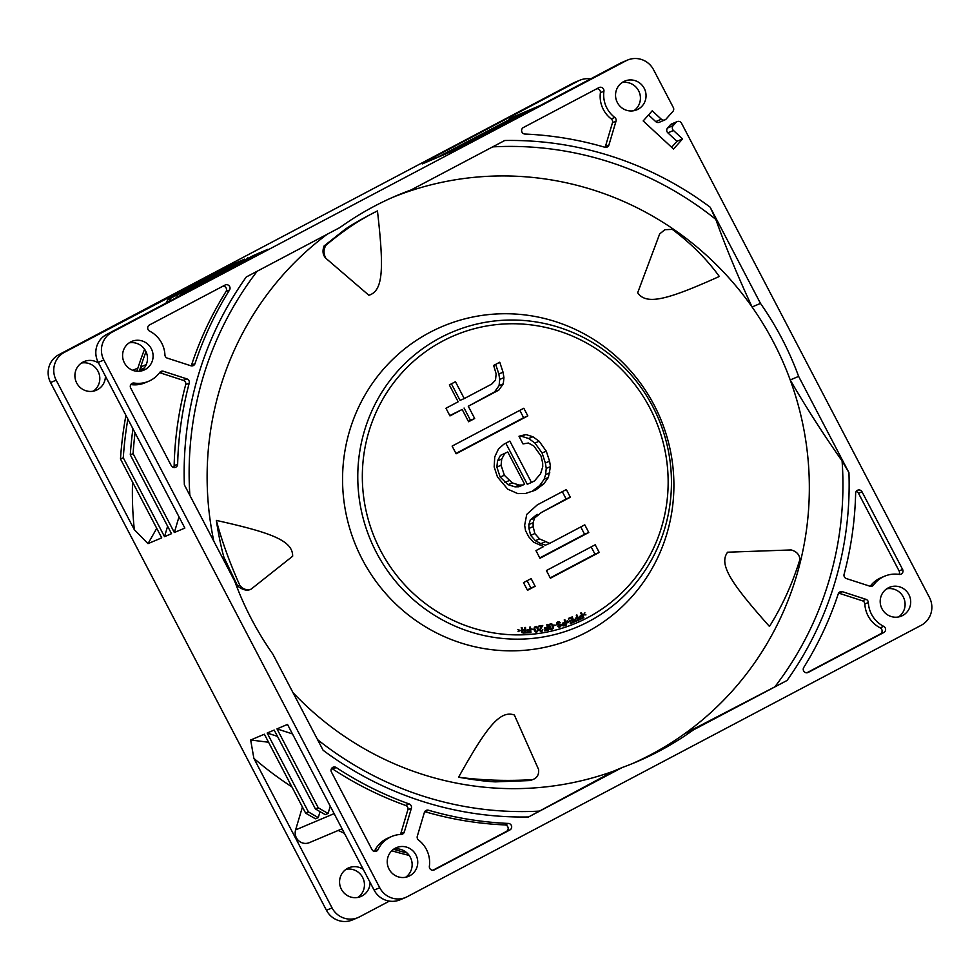 <?xml version="1.0" encoding="UTF-8"?>
<svg xmlns="http://www.w3.org/2000/svg" width="980" height="980" viewBox="0 0 980 980"><rect width="100%" height="100%" fill="white"/><g stroke="black" fill="none" stroke-linecap="round" stroke-linejoin="round"><path stroke-width="1.47" d="M437.227 157.462A343.711 335.295 67.1 0 0 432.731 157.841L578.335 80.948A20.776 20.274 -112.9 0 1 579.866 80.225L574.255 82.59A20.776 20.274 67.1 0 0 572.724 83.325L58.861 354.674A20.776 20.274 67.1 0 0 50.556 382.543L326.438 910.261A20.776 20.274 67.1 0 0 352.457 919.938L358.068 917.562A20.776 20.274 -112.9 0 1 332.049 907.897L253.869 758.361L250.66 739.998L264.367 734.216L305.601 813.082L308.406 811.893L267.173 733.028L274.18 730.063L315.413 808.929L318.218 807.74L276.985 728.875L287.507 724.428L374.115 890.11A20.776 20.274 67.1 0 0 400.134 899.775L405.745 897.411A20.776 20.274 -112.9 0 1 379.726 887.733L103.843 360.015A20.776 20.274 -112.9 0 1 112.149 332.147L626.012 60.797A20.776 20.274 -112.9 0 1 653.562 69.739L673.333 107.555A3.467 3.381 -112.9 0 1 672.868 111.475L666.106 119.046A3.467 3.381 -112.9 0 1 661.329 119.242L652.215 110.801L643.186 120.932L673.53 149.046L682.57 138.927L673.468 130.487A3.467 3.381 -112.9 0 1 673.187 125.612L676.004 122.451A3.467 3.381 -112.9 0 1 681.529 123.223L929.444 597.457A20.776 20.274 -112.9 0 1 921.139 625.326L407.276 896.676A20.776 20.274 -112.9 0 1 405.745 897.411M346.062 869.297A15.582 15.202 -112.9 0 1 357.957 897.411M81.413 363.053A15.582 15.202 -112.9 0 1 93.296 391.179M540.127 105.558L512.344 117.306A10.388 10.131 67.1 0 0 509.122 119.487M579.866 80.225A20.776 20.274 -112.9 0 1 590.622 78.89M677.192 121.606L671.582 123.982A3.467 3.381 67.1 0 0 670.394 124.828L667.588 127.988A3.467 3.381 67.1 0 0 667.858 132.864L676.96 141.292L682.57 138.927M882 608.801A15.582 15.202 67.1 0 0 901.514 616.053A15.582 15.202 67.1 0 0 908.889 594.603A15.582 15.202 67.1 0 0 889.387 587.351A15.582 15.202 67.1 0 0 882 608.801M617.351 102.557A15.582 15.202 67.1 0 0 636.865 109.809A15.582 15.202 67.1 0 0 644.24 88.359A15.582 15.202 67.1 0 0 624.726 81.107A15.582 15.202 67.1 0 0 617.351 102.557M124.399 362.87A15.582 15.202 67.1 0 0 143.913 370.122A15.582 15.202 67.1 0 0 151.288 348.672A15.582 15.202 67.1 0 0 131.773 341.42A15.582 15.202 67.1 0 0 124.399 362.87M389.048 869.113A15.582 15.202 67.1 0 0 408.562 876.365A15.582 15.202 67.1 0 0 415.937 854.915A15.582 15.202 67.1 0 0 396.422 847.663A15.582 15.202 67.1 0 0 389.048 869.113M603.925 91.213A3.467 3.381 67.1 0 0 598.952 87.612L523.357 127.535A3.467 3.381 67.1 0 0 524.876 134.04A346.271 337.794 -112.9 0 1 604.795 147.245A3.467 3.381 67.1 0 0 608.923 144.991L616.004 121.226A3.467 3.381 67.1 0 0 614.754 117.429A27.697 27.024 -112.9 0 1 603.925 91.213L600.409 92.696A27.697 27.024 67.1 0 0 611.251 118.911A3.467 3.381 -112.9 0 1 612.488 122.708L605.42 146.473A3.467 3.381 -112.9 0 1 605.04 147.306M868.354 602.516A3.467 3.381 67.1 0 0 865.94 599.331L842.457 591.712A3.467 3.381 67.1 0 0 838.268 593.843A346.271 337.794 -112.9 0 1 803.747 667.466A3.467 3.381 67.1 0 0 808.218 672.427L883.825 632.504A3.467 3.381 67.1 0 0 883.691 626.355A27.697 27.024 -112.9 0 1 868.354 602.516L864.85 603.999A27.697 27.024 67.1 0 0 880.187 627.837A3.467 3.381 -112.9 0 1 880.322 633.986L806.81 672.807M846.377 578.568L869.86 586.187A3.467 3.381 67.1 0 0 873.572 584.987A27.697 27.024 -112.9 0 1 882.613 577.159A27.697 27.024 -112.9 0 1 884.658 576.191A27.697 27.024 -112.9 0 1 899.15 574.427A3.467 3.381 67.1 0 0 902.605 569.441L862.02 491.813A3.467 3.381 67.1 0 0 855.638 493.234A346.271 337.794 -112.9 0 1 844.086 574.329A3.467 3.381 67.1 0 0 846.377 578.568M164.934 354.956A3.467 3.381 67.1 0 0 167.347 358.141L190.831 365.76A3.467 3.381 67.1 0 0 195.02 363.629A346.271 337.794 -112.9 0 1 229.541 289.994A3.467 3.381 67.1 0 0 225.069 285.045L149.462 324.968A3.467 3.381 67.1 0 0 149.597 331.118A27.697 27.024 -112.9 0 1 164.934 354.956M171.267 465.659A3.467 3.381 67.1 0 0 177.65 464.226A346.271 337.794 -112.9 0 1 189.214 383.143A3.467 3.381 67.1 0 0 186.911 378.905L163.427 371.285A3.467 3.381 67.1 0 0 159.716 372.486A27.697 27.024 -112.9 0 1 150.675 380.313A27.697 27.024 -112.9 0 1 148.629 381.281A27.697 27.024 -112.9 0 1 134.138 383.045A3.467 3.381 67.1 0 0 130.683 388.031L171.267 465.659M424.365 812.481L417.296 836.246A3.467 3.381 67.1 0 0 418.534 840.044A27.697 27.024 -112.9 0 1 429.375 866.259A3.467 3.381 67.1 0 0 434.336 869.86L509.931 829.938A3.467 3.381 67.1 0 0 508.412 823.433A346.271 337.794 -112.9 0 1 428.493 810.227A3.467 3.381 67.1 0 0 424.365 812.481M411.38 808.267A3.467 3.381 67.1 0 0 409.211 803.967A346.271 337.794 -112.9 0 1 336.214 767.524A3.467 3.381 67.1 0 0 331.424 771.995L372.008 849.636A3.467 3.381 67.1 0 0 378.047 849.599A27.697 27.024 -112.9 0 1 389.66 837.459A27.697 27.024 -112.9 0 1 391.706 836.491A27.697 27.024 -112.9 0 1 401.212 834.421A3.467 3.381 67.1 0 0 404.299 832.032L411.38 808.267L407.876 809.75L400.796 833.514A3.467 3.381 -112.9 0 1 400.342 834.458M234.661 581.079A307.487 299.966 67.1 0 0 251.346 618.833A307.487 299.966 67.1 0 0 272.808 654.052L323.118 750.276A339.533 331.228 67.1 0 0 528.563 816.965L622.263 767.487A307.487 299.966 67.1 0 0 636.375 761.95A307.487 299.966 67.1 0 0 693.326 729.965L787.026 680.488A339.533 331.228 67.1 0 0 848.937 472.617L798.627 376.394A307.487 299.966 67.1 0 0 781.942 338.639A307.487 299.966 67.1 0 0 760.48 303.42L710.169 207.196A339.533 331.228 67.1 0 0 504.725 140.508L411.024 189.973A307.487 299.966 67.1 0 0 396.912 195.522A307.487 299.966 67.1 0 0 339.962 227.507L246.274 276.985A339.533 331.228 67.1 0 0 184.363 484.855L234.661 581.079M676.96 141.292L671.619 147.282M648.527 114.942L655.718 121.606A3.467 3.381 67.1 0 0 659.32 122.267L664.93 119.891M627.543 60.062L621.933 62.438A20.776 20.274 67.1 0 0 620.401 63.161L626.012 60.797M432.731 157.841L422.233 163.929L435.929 158.135L515.541 116.4L438.734 156.947L445.753 153.983L525.354 112.247L448.558 152.806L459.069 148.36L620.401 63.161M622.043 82.59A15.582 15.202 -112.9 0 1 633.938 110.703M132.545 482.062A343.711 335.295 67.1 0 0 134.334 529.702L56.166 380.179A20.776 20.274 -112.9 0 1 64.472 352.298L231.023 264.894L244.731 259.112L167.935 299.66L254.543 254.959L180.553 294.331L257.348 253.771L267.871 249.324L106.538 334.511A20.776 20.274 67.1 0 0 98.233 362.392L103.843 360.015M515.541 116.4A376.051 366.851 -112.9 0 1 516.73 116.51M525.354 112.247A376.051 366.851 -112.9 0 1 527.142 112.406M178.997 516.864L174.33 532.52L184.853 528.073L98.233 362.392M129.09 342.89A15.582 15.202 -112.9 0 1 140.985 371.016M132.937 428.774A376.051 366.851 67.1 0 0 130.291 454.83L133.096 453.642A376.051 366.851 -112.9 0 1 135.056 432.841M133.096 453.642L174.33 532.52M125.93 415.373A376.051 366.851 67.1 0 0 120.479 458.983L123.284 457.795A376.051 366.851 -112.9 0 1 127.865 419.085M179.659 295.899A376.051 366.851 -112.9 0 1 180.553 294.331M177.748 295.507A376.051 366.851 67.1 0 0 176.621 297.504M146.228 364.585L143.509 365.736A6.921 6.762 67.1 0 0 139.736 369.901A376.051 366.851 -112.9 0 1 145.983 351.673M169.038 301.509A376.051 366.851 -112.9 0 1 170.728 298.471M167.935 299.66A376.051 366.851 67.1 0 0 166 303.114M144.562 349.223A376.051 366.851 67.1 0 0 136.931 371.089L136.624 371.224M134.334 529.702L148.005 543.643L161.712 537.849L120.479 458.983M210.075 275.417A343.711 335.295 67.1 0 0 207.209 278.92M98.649 363.176A15.582 15.202 67.1 0 0 76.722 383.033A15.582 15.202 67.1 0 0 105.424 376.136M148.005 543.643L156.739 528.343M130.291 454.83L171.525 533.696L164.518 536.66L123.284 457.795M167.617 526.236L164.518 536.66M393.752 849.133A15.582 15.202 -112.9 0 1 405.634 877.259M389.379 901.11L359.599 916.839A20.776 20.274 -112.9 0 1 358.068 917.562M886.704 588.821A15.582 15.202 -112.9 0 1 898.587 616.947M253.869 758.361A343.711 335.295 67.1 0 0 291.893 786.879M302.428 807.018L295.605 829.913A10.388 10.131 67.1 0 0 309.386 842.641L342.081 828.823M363.298 869.419A15.582 15.202 67.1 0 0 341.371 889.264A15.582 15.202 67.1 0 0 370.073 882.38M268.569 742.24L250.66 739.998M305.601 813.082A376.051 366.851 67.1 0 0 315.474 818.778L318.28 817.59A376.051 366.851 -112.9 0 1 308.406 811.893M267.173 733.028L277.475 736.372M320.043 811.648L318.28 817.59M315.413 808.929A376.051 366.851 67.1 0 0 325.287 814.625L328.092 813.437A376.051 366.851 -112.9 0 1 318.218 807.74M276.985 728.875L292.457 733.898M330.248 806.197L328.092 813.437M338.223 830.452A376.051 366.851 67.1 0 0 344.421 833.306M391.767 850.775A376.051 366.851 67.1 0 0 409.187 855.418M407.08 853.017A376.051 366.851 -112.9 0 1 393.543 849.28M342.731 830.06A376.051 366.851 -112.9 0 1 341.028 829.264M231.145 266.278L231.023 264.894M247.536 257.924L247.266 258.793M257.348 253.771L256.956 255.082M596.869 88.715A3.467 3.381 -112.9 0 1 600.409 92.696M838.623 593.096A3.467 3.381 -112.9 0 1 838.954 593.194L862.437 600.813A3.467 3.381 -112.9 0 1 864.85 603.999M856.165 491.495A3.467 3.381 -112.9 0 1 858.505 493.295L899.101 570.923A3.467 3.381 -112.9 0 1 898.979 574.403M884.658 576.191L881.155 577.673A27.697 27.024 67.1 0 0 879.109 578.641A27.697 27.024 67.1 0 0 870.203 586.285M222.975 286.148A3.467 3.381 -112.9 0 1 226.037 291.477A346.271 337.794 67.1 0 0 191.517 365.111A3.467 3.381 -112.9 0 1 191.161 365.859M159.581 372.67A3.467 3.381 -112.9 0 1 159.924 372.768L183.407 380.387A3.467 3.381 -112.9 0 1 185.698 384.626A346.271 337.794 67.1 0 0 174.146 465.708A3.467 3.381 -112.9 0 1 173.619 467.46M130.806 384.552A27.697 27.024 67.1 0 0 145.126 382.764L148.629 381.281M424.744 811.648A3.467 3.381 -112.9 0 1 424.989 811.71A346.271 337.794 67.1 0 0 504.908 824.915A3.467 3.381 -112.9 0 1 506.427 831.42L432.915 870.24M331.534 768.528A3.467 3.381 -112.9 0 1 332.71 769.006A346.271 337.794 67.1 0 0 405.696 805.45A3.467 3.381 -112.9 0 1 407.876 809.75M391.706 836.491L388.202 837.973A27.697 27.024 67.1 0 0 386.157 838.941A27.697 27.024 67.1 0 0 374.544 851.081A3.467 3.381 -112.9 0 1 374.36 851.424M213.811 541.193A307.487 299.966 -112.9 0 1 327.222 234.232M392.723 197.335A307.487 299.966 -112.9 0 1 402.609 193.538A307.487 299.966 -112.9 0 1 752.064 306.973A307.487 299.966 -112.9 0 1 773.526 342.204A307.487 299.966 -112.9 0 1 790.211 379.946A307.487 299.966 -112.9 0 1 684.91 733.53A307.487 299.966 -112.9 0 1 632.161 763.702M622.263 767.487L613.848 771.052A307.487 299.966 -112.9 0 1 292.934 692.554M727.601 552.206C718.401 564.578 731.46 583.725 769.459 626.453C782.224 606.106 792.342 583.872 799.815 559.752C799.717 554.851 796.838 551.581 791.179 549.939L727.601 552.206M659.663 233.938L637.674 292.775C646.543 305.699 668.287 299.365 719.32 276.47C706.886 259.247 691.206 243.542 672.292 229.369L664.869 229.7L659.663 233.938L664.869 229.7M368.86 295.25C383.548 290.876 383.915 267.773 377.459 210.921C363.862 217.781 353.192 223.82 345.45 229.063L324.086 245.968C322.236 250.978 322.812 255.07 325.801 258.23L368.86 295.25M362.269 559.372A169.173 165.032 -112.9 0 1 429.865 332.392A169.173 165.032 -112.9 0 1 654.199 405.218A169.173 165.032 -112.9 0 1 586.591 632.198A169.173 165.032 -112.9 0 1 362.269 559.372M292.653 556.211C292.849 540.568 271.35 532.679 216.323 520.404C218.748 535.803 221.284 548.102 223.93 557.289L237.687 586.077C242.648 589.997 247.083 591.062 250.99 589.237L292.653 556.211M514.365 715.02C499.8 709.728 486.141 727.956 458.591 777.214C473.769 779.884 486.007 781.44 495.304 781.869L530.425 780.533L532.483 779.664C537.028 778.12 539.074 774.739 538.608 769.52L514.365 715.02M402.609 193.538L411.024 189.973M492.634 146.89A333.812 325.654 -112.9 0 1 715.792 219.373L710.169 207.196M715.792 219.373C725.604 246.739 737.695 275.931 752.064 306.973L760.48 303.42M848.937 472.617L842.09 460.943C823.274 434.14 805.989 407.141 790.211 379.946L798.627 376.394M842.09 460.943A333.812 325.654 -112.9 0 1 774.8 686.882L787.026 680.488M774.8 686.882L684.91 733.53L693.326 729.965M613.848 771.052L528.563 816.965M377.459 210.921C360.591 219.116 343.49 230.508 326.156 245.086L324.086 245.968M326.156 245.086C323.437 249.055 323.327 253.428 325.801 258.23M376.43 552.561A160.157 156.249 -112.9 0 1 440.424 337.684A160.157 156.249 -112.9 0 1 652.803 406.627A160.157 156.249 -112.9 0 1 588.809 621.504A160.157 156.249 -112.9 0 1 376.43 552.561M583.529 614.815L584.901 612.782L583.394 614.864L585.966 614.889L583.394 614.864M579.646 618.662L579.486 616.518L581.765 615.281L580.711 613.063L581.459 612.708L583.847 617.706L580.711 619.066L579.401 618.404M576.877 614.889L579.094 619.96L576.62 621.038L574.868 620.781L574.39 619.703L577.257 617.424L576.35 615.109M575.37 621.075L576.62 621.038M575.628 618.135L577.11 617.486M568.596 619.103L568.461 618.392L568.596 619.103L571.72 617.865L572.418 619.617M569.968 621.345L569.833 620.634L569.968 621.345L572.675 620.279L573.251 621.7M570.091 622.949L570.372 623.599L574.28 622.043L570.507 623.537L570.091 622.949M567.346 621.675L567.371 620.671L568.633 621.467L567.788 621.786M567.898 622.741L567.567 621.847L566.501 621.994L567.751 622.802M562.324 625.375L562.594 623.194L561.981 624.689L562.814 625.742L566.636 624.958L563.929 625.865M562.594 623.194L565.019 622.263L564.223 619.911L564.872 622.312M562.459 623.243L563.084 622.9M559.372 627.261L557.596 626.428L559.225 627.323M557.596 626.428L559.702 626.416L560.254 625.522L556.946 624.652L556.799 622.606L559.115 621.688L560.487 622.753L557.828 622.692M558.6 622.471L560.487 622.753M556.799 622.606L557.669 621.982M556.665 622.668L556.456 624.321L559.85 625.056L559.58 626.453M554.19 625.644L555.856 625.191L554.19 625.644L554.178 625.02M548.678 625.644L549.094 627.372L550.883 626.918L549.229 627.31L548.665 625.167L549.351 624.297L551.605 623.721L553.235 625.154L553.247 628.535L551.213 629.405L549.609 628.952M550.123 624.701L552.206 624.934L552.855 627.567L552.12 628.437M546.963 624.652L547.624 624.517L548.751 629.944L544.77 630.728L544.623 630.03L547.943 629.38L547.636 627.874L544.758 628.45L544.611 627.751L547.489 627.188L546.816 624.713L547.342 627.212M544.611 627.751L544.611 628.511L547.489 627.935L547.796 629.405M544.623 630.03L544.635 630.789L548.751 629.944M542.357 630.422L540.678 631.292L539.429 630.054L541.965 626.196L538.706 626.759L538.743 626.11L542.761 625.461L540.102 629.944L542.038 630.544M538.706 626.759L541.83 626.245L539.294 630.152L540.531 631.353L542.565 630.985M542.81 629.748L542.259 630.446M534.529 627.176L536.526 626.526L537.812 627.555L538.277 630.103L537.26 631.769L535.778 632.002L534.345 630.655L534.088 628.058L535.19 626.698M531.442 629.038L533.218 629.405L531.442 629.038M529.776 627.139L530.462 627.09L530.94 632.59L526.885 632.884L526.824 632.186L530.205 631.941L530.07 630.41L527.142 630.63L527.081 629.932L530.009 629.711L529.641 627.2L529.862 629.723M527.081 629.932L527.007 630.691L529.935 630.471L530.058 631.953M526.824 632.186L526.75 632.945L530.94 632.59M517.844 629.675L520.38 630.422L518.114 631.671L519.449 630.483M524.827 627.457L525.501 627.433L525.795 632.945L523.087 633.056L521.556 631.818L522.377 630.263L521.213 627.592L522.009 627.567L523.038 629.993L524.962 629.92L524.827 627.457L524.815 629.932M521.213 627.592L522.23 630.324L521.385 631.402L521.911 632.676L525.795 632.945M546.387 570.544L595.203 544.77L599.209 552.438L550.393 578.225L546.387 570.544M523.504 582.635L531.123 578.604L535.141 586.273L527.51 590.303L523.504 582.635M549.694 543.361L584.778 524.827L588.784 532.495L539.968 558.282L535.962 550.601L543.582 546.583L533.475 542.136L528.735 536.795L525.537 530.658L524.655 525.255L526.75 514.365L537.346 504.847L566.33 489.547L570.336 497.215L541.352 512.516L534.529 518.077L533.083 522.757L533.157 526.64L534.847 533.573L539.576 538.914L549.694 543.361L545.48 545.137L540.825 543.68L545.039 541.903M535.509 490.159L543.863 483.789L548.359 477.505L550.454 466.615L549.572 461.2L546.277 451.192L539.147 441.257L532.887 436.737L525.905 434.544L518.996 436.235L523.002 443.903L528.379 443.021L533.843 446.01L540.985 455.945L542.663 462.891L542.736 466.762L540.568 473.781L534.541 480.874L531.491 482.491L509.845 441.074L503.745 444.295L498.44 449.048L494.741 456.876L494.177 466.958L497.46 476.966L507.726 489.167L517.844 493.614L525.549 493.467L535.509 490.159M452.123 446.096L523.822 408.244L527.84 415.912L456.129 453.777L452.123 446.096M493.663 365.442L496.149 373.919L495.5 380.13L491.727 384.074L464.263 398.578L455.443 381.71L449.342 384.932L458.162 401.8L445.961 408.244L449.967 415.912L462.18 409.469L468.587 421.743L474.688 418.521L468.281 406.247L498.783 390.138L503.291 383.854L503.928 377.631L503.059 372.229L499.763 362.22L493.663 365.442M584.901 612.782L584.227 614.448L585.966 614.889M580.087 616.101L581.765 615.281M581.912 615.232L580.711 613.063M580.846 612.99L581.459 612.708M581.41 618.87L580.711 619.066M580.846 619.005L580.148 618.944M580.295 616.8L582.218 615.869L582.977 617.461L580.699 618.429L580.295 616.8M581.03 618.392L582.843 617.523L582.083 615.93M577.257 617.424L576.265 615.158M575.579 618.931L577.538 618.074L578.237 619.691L575.922 620.573L575.579 618.931M576.277 620.548L578.102 619.752L577.392 618.135M571.72 617.865L568.719 619.054M568.461 618.392L572.234 616.898L574.28 622.043M570.25 622.888L573.386 621.639L572.675 620.279M572.822 620.218L570.103 621.296M569.833 620.634L572.565 619.556L571.867 617.804M568.633 621.467L567.788 621.773L568.106 622.655M566.648 621.933L567.494 621.626L567.163 620.744M564.223 619.911L564.86 619.703L566.636 624.958M564.063 625.804L563.353 625.926M563.5 625.865L562.814 625.742M565.24 622.937L562.79 624.493L563.414 625.277L565.803 624.603L565.24 622.937L565.656 624.652M563.182 623.623L565.093 622.986M558.735 622.41L557.106 623.623L560.56 624.579L560.964 625.926L559.911 627.102M555.856 625.191L554.337 625.583M552.34 629.111L551.213 629.405M551.348 629.344L550.638 629.417M550.772 629.368L550.148 629.295M549.486 628.339L552.438 628.278M552.99 627.029L552.426 625.363M551.667 624.432L551.054 624.481M551.201 624.419L549.523 625.179L549.719 626.465L550.883 626.918M537.26 631.769L536.464 632.039M536.599 631.977L535.778 632.002M535.913 631.941L535.166 631.72M534.284 630.018L533.99 629.025M537.714 630.177L536.869 627.31L535.374 627.261L534.725 628.303L535.582 631.157L537.065 631.206L537.714 630.177L537.371 630.924M537.738 629.454L537.579 630.238M537.591 629.515L536.721 627.372L535.362 627.286M531.577 628.976L533.218 629.405M518.028 631.267L519.584 630.434M524.998 630.63L522.707 630.765L524.998 630.63L525.096 632.394L522.597 632.37L522.855 630.716M524.851 630.691L524.949 632.394M591.173 546.901L595.007 554.215L599.209 552.438M595.007 554.215L550.209 577.869M527.105 580.736L530.927 588.049L535.141 586.273M530.927 588.049L527.326 589.96M580.748 526.958L584.582 534.272L588.784 532.495M584.582 534.272L539.784 557.926M562.299 491.666L566.134 498.992L570.336 497.215M566.134 498.992L541.352 512.516M537.15 514.304L530.327 519.865L534.529 518.077M530.327 519.865L528.869 524.545L533.083 522.757M528.869 524.545L528.955 528.416L533.157 526.64M528.955 528.416L530.633 535.362L534.847 533.573M530.633 535.362L535.374 540.691L539.576 538.914M535.374 540.691L540.825 543.68M543.863 483.789L539.649 485.578L532.189 491.262M505.815 443.193L527.289 484.267L531.491 482.491M519.339 436.909L525.905 434.544M521.691 436.333L528.673 438.513L532.887 436.737M528.673 438.513L534.933 443.034L539.147 441.257M534.933 443.034L542.075 452.968L546.277 451.192M542.075 452.968L545.358 462.977L549.572 461.2M545.358 462.977L546.24 468.391L550.454 466.615M546.24 468.391L545.591 474.602L549.805 472.826M545.591 474.602L544.145 479.281L548.359 477.505M544.145 479.281L539.649 485.578M515.002 486.84L518.861 486.766L523.063 484.99L519.216 485.063L515.002 486.84L508.02 484.659L500.155 477.064L496.872 467.056L497.522 460.833L500.486 455.357L507.75 451.964L500.486 455.357M519.216 485.063L512.234 482.871L504.369 475.288L501.086 465.28L501.723 459.057L504.7 453.581M523.063 484.99L524.594 484.181L507.75 451.964M512.234 482.871L508.02 484.659M509.098 480.617L504.896 482.393M504.369 475.288L500.155 477.064M501.086 465.28L496.872 467.056M501.723 459.057L497.522 460.833M519.804 410.363L523.626 417.688L527.84 415.912M523.626 417.688L455.957 453.422M495.684 364.376L498.845 374.005L503.059 372.229M498.845 374.005L499.727 379.419L503.928 377.631M499.727 379.419L499.077 385.63L503.291 383.854M499.077 385.63L494.582 391.914L498.783 390.138M494.582 391.914L468.281 406.247M464.067 408.035L470.486 420.298L474.688 418.521M470.486 420.298L468.416 421.4M449.783 415.569L462.18 409.469M451.425 383.829L460.061 400.355L464.263 398.578M216.323 520.404C221.909 541.168 229.724 562.765 239.757 585.195L237.687 586.077M239.757 585.195C242.673 589.127 246.421 590.475 250.99 589.237M458.591 777.214C482.491 780.35 507.126 781.158 532.483 779.664L530.425 780.533M670.394 124.828L676.004 122.451M667.588 127.988L673.187 125.612M667.858 132.864L673.468 130.487M655.718 121.606L661.329 119.242M578.335 80.948L572.724 83.325M106.538 334.511L112.149 332.147M58.861 354.674L64.472 352.298M144.158 368.039L139.736 369.901M56.166 380.179L50.556 382.543M374.115 890.11L379.726 887.733M326.438 910.261L332.049 907.897M295.605 829.913L334.131 813.62M611.251 118.911L614.754 117.429M612.488 122.708L616.004 121.226M605.42 146.473L608.923 144.991M865.94 599.331L862.437 600.813M880.187 627.837L883.691 626.355M880.322 633.986L883.825 632.504M838.954 593.194L842.457 591.712M858.505 493.295L862.02 491.813M899.101 570.923L902.605 569.441M870.424 586.322L873.572 584.987M226.037 291.477L229.541 289.994M191.517 365.111L195.02 363.629M177.65 464.226L174.146 465.708M130.904 384.405L134.138 383.045M159.924 372.768L163.427 371.285M183.407 380.387L186.911 378.905M185.698 384.626L189.214 383.143M424.989 811.71L428.493 810.227M504.908 824.915L508.412 823.433M506.427 831.42L509.931 829.938M409.211 803.967L405.696 805.45M400.796 833.514L404.299 832.032M374.544 851.081L378.047 849.599M332.71 769.006L336.214 767.524M257.189 271.215A333.812 325.654 67.1 0 0 189.863 495.402M539.563 811.097A333.812 325.654 -112.9 0 1 317.557 739.63M649.973 408.182A156.151 152.329 -112.9 0 1 587.571 617.682A156.151 152.329 -112.9 0 1 380.522 550.466A156.151 152.329 -112.9 0 1 442.911 340.966A156.151 152.329 -112.9 0 1 649.973 408.182M132.704 370.293L137.886 368.113"/></g></svg>
